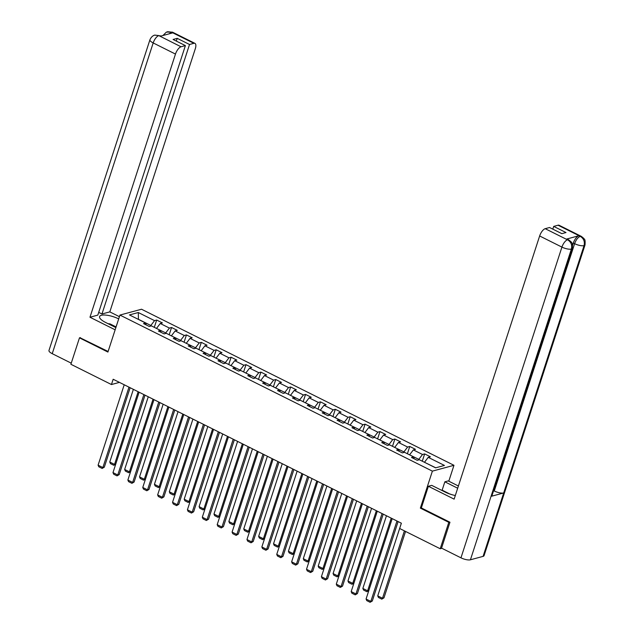 <?xml version="1.0" encoding="UTF-8"?>
<svg xmlns="http://www.w3.org/2000/svg" width="634" height="634" viewBox="0 0 634 634"><rect width="100%" height="100%" fill="white"/><g stroke="black" fill="none" stroke-linecap="round" stroke-linejoin="round"><path stroke-width="0.95" d="M453.968 465.301L141.525 309.233L119.937 315.066L432.38 471.133L453.968 465.301L448.801 481.206M146.177 324.917L145.669 323.023L143.538 323.602L149.267 326.462L151.391 325.884L160.553 330.457L158.429 331.035L164.151 333.896L166.282 333.318L175.444 337.898L173.312 338.469L179.042 341.33L181.165 340.759L190.327 345.332L188.203 345.91L193.925 348.771L196.057 348.193L205.218 352.766L203.086 353.344L208.816 356.205L210.94 355.626L220.109 360.207L217.977 360.778L223.699 363.639L225.831 363.068L234.992 367.641L232.86 368.219L238.59 371.08L240.722 370.502L249.883 375.074L247.751 375.653L253.473 378.514L255.605 377.935L264.766 382.516L262.635 383.087L268.364 385.947L270.496 385.377L279.657 389.95L277.526 390.528L283.247 393.389L285.379 392.811L294.541 397.383L292.409 397.962L298.138 400.823L300.27 400.244L309.432 404.825L307.3 405.395L313.03 408.256L315.153 407.686L324.315 412.259L322.191 412.837L327.913 415.698L330.045 415.119L339.206 419.692L337.074 420.271L342.804 423.132L344.928 422.553L354.089 427.134L351.965 427.704L357.687 430.565L359.819 429.995L368.98 434.567L366.848 435.146L372.578 438.007L374.702 437.428L383.863 442.001L381.739 442.58L387.461 445.44L389.593 444.862L398.754 449.443L396.622 450.013L402.352 452.874L404.476 452.304L413.637 456.876L411.514 457.455L417.235 460.316L419.367 459.737L435.59 467.837L444.458 465.443L428.235 457.344L430.367 456.765L424.637 453.904L422.276 461.187M145.669 323.023L129.447 314.924L138.315 312.522L154.537 320.63L156.669 320.051L154.3 327.334M424.637 453.904L422.513 454.483L413.352 449.902L415.476 449.332L409.754 446.471L407.622 447.041L398.461 442.469L400.593 441.89L394.863 439.037L392.731 439.608L383.57 435.035L385.702 434.456L379.98 431.596L377.848 432.174L368.687 427.593L370.819 427.023L365.089 424.162L362.957 424.732L353.796 420.16L355.928 419.581L350.206 416.728L348.074 417.299L338.913 412.726L341.044 412.148L335.315 409.287L333.183 409.865L324.022 405.284L326.153 404.714L320.432 401.853L318.3 402.424L309.138 397.851L311.27 397.272L305.54 394.419L303.409 394.99L294.247 390.417L296.379 389.839L290.649 386.978L288.525 387.556L279.364 382.976L281.488 382.405L275.766 379.544L273.634 380.115L264.473 375.542L266.605 374.963L260.875 372.11L258.751 372.681L249.59 368.108L251.714 367.53L245.992 364.669L243.86 365.247L234.699 360.667L236.831 360.096L231.101 357.235L228.977 357.806L219.816 353.233L221.94 352.655L216.218 349.802L214.086 350.372L204.925 345.799L207.056 345.221L201.327 342.36L199.203 342.939L190.042 338.358L192.165 337.787L186.444 334.926L184.312 335.505L175.15 330.924L177.282 330.346L171.552 327.493L169.421 328.063L160.259 323.491L162.391 322.912L156.669 320.051M404.405 530.864L382.508 598.25L377.737 595.865L401.354 523.193L113.169 379.251L111.449 384.537L119.43 382.381M156.527 328.444L165.72 332.921L165.522 333.524M161.06 332.351L160.553 330.457M160.259 323.491L156.558 328.349M169.421 328.063L165.72 332.921M171.41 335.885L180.603 340.363L180.405 340.965M175.951 339.784L175.444 337.898M175.15 330.924L171.442 335.782M184.312 335.505L180.603 340.363M186.301 343.319L195.494 347.797L195.296 348.399M190.834 347.226L190.327 345.332M190.042 338.358L186.333 343.216M199.203 342.939L195.494 347.797M201.184 350.753L210.377 355.23L210.187 355.832M205.725 354.66L205.218 352.766M204.925 345.799L201.216 350.657M214.086 350.372L210.377 355.23M216.075 358.194L225.268 362.664L225.07 363.274M220.608 362.093L220.109 360.207M219.816 353.233L216.107 358.091M228.977 357.806L225.268 362.664M230.958 365.628L240.151 370.105L239.961 370.708M235.499 369.535L234.992 367.641M234.699 360.667L230.99 365.525M243.86 365.247L240.151 370.105M245.849 373.061L255.042 377.539L254.844 378.141M250.382 376.968L249.883 375.074M249.59 368.108L245.881 372.966M258.751 372.681L255.042 377.539M260.733 380.503L269.925 384.973L269.735 385.583M265.274 384.402L264.766 382.516M264.473 375.542L260.764 380.4M273.634 380.115L269.925 384.973M275.624 387.937L284.817 392.414L284.618 393.017M280.157 391.844L279.657 389.95M279.364 382.976L275.655 387.834M288.525 387.556L284.817 392.414M290.507 395.37L299.7 399.848L299.51 400.45M295.048 399.277L294.541 397.383M294.247 390.417L290.538 395.275M303.409 394.99L299.7 399.848M305.398 402.812L314.591 407.282L314.393 407.892M309.931 406.711L309.432 404.825M309.138 397.851L305.429 402.709M318.3 402.424L314.591 407.282M320.281 410.246L329.482 414.723L329.284 415.325M324.822 414.153L324.315 412.259M324.022 405.284L320.313 410.143M333.183 409.865L329.482 414.723M335.172 417.679L344.365 422.157L344.167 422.759M339.705 421.586L339.206 419.692M338.913 412.726L335.204 417.584M348.074 417.299L344.365 422.157M350.055 425.121L359.256 429.59L359.058 430.201M354.596 429.02L354.089 427.134M353.796 420.16L350.095 425.018M362.957 424.732L359.256 429.59M364.946 432.554L374.139 437.032L373.941 437.634M369.487 436.461L368.98 434.567M368.687 427.593L364.978 432.451M377.848 432.174L374.139 437.032M379.837 439.988L389.03 444.466L388.832 445.068M384.37 443.895L383.863 442.001M383.57 435.035L379.869 439.893M392.731 439.608L389.03 444.466M394.72 447.43L403.913 451.899L403.715 452.51M399.262 451.329L398.754 449.443M398.461 442.469L394.752 447.327M407.622 447.041L403.913 451.899M409.612 454.863L418.805 459.341L418.606 459.943M414.145 458.77L413.637 456.876M413.352 449.902L409.643 454.76M422.513 454.483L418.805 459.341M424.495 462.297L435.74 467.797M428.235 457.344L424.526 462.202M421.356 507.85L420.358 508.119L448.801 522.329L449.672 522.091M448.801 522.329L440.218 548.751L441.89 548.299M80.352 337.613L79.48 337.851L70.889 364.273L111.449 384.537M79.48 337.851L107.915 352.06L119.937 315.066M401.37 523.209L399.658 528.494L440.218 548.751M420.358 508.119L432.38 471.133M150.63 326.09L150.829 325.488L138.426 319.29L138.315 312.522M154.537 320.63L150.829 325.488M409.754 446.471L407.385 453.754M394.863 439.037L392.501 446.312M379.98 431.596L377.61 438.879M365.089 424.162L362.727 431.445M350.206 416.728L347.836 424.003M335.315 409.287L332.945 416.57M320.432 401.853L318.062 409.136M305.54 394.419L303.171 401.702M290.649 386.978L288.288 394.261M275.766 379.544L273.397 386.827M260.875 372.11L258.513 379.394M245.992 364.669L243.622 371.952M231.101 357.235L228.739 364.518M216.218 349.802L213.848 357.085M201.327 342.36L198.965 349.643M186.444 334.926L184.074 342.209M171.552 327.493L169.191 334.776M396.963 521.005L370.842 601.404L372.301 601.008L398.104 521.576M392.192 518.62L366.072 599.019L370.842 601.404L370.113 602.3L366.777 600.628L366.072 599.019M372.301 601.008L370.113 602.3M383.966 597.854L381.787 599.146L382.508 598.25L383.966 597.854L405.546 531.435M381.787 599.146L378.443 597.482L377.737 595.865M448.246 493.442L451.994 494.71M108.081 323.705L110.039 323.903L116.085 326.922M428.37 486.27L454.134 499.14L539.645 235.975A7.022 2.885 -63.5 0 1 545.208 228.684L567.493 239.818L568.714 239.834L571.282 241.982C571.408 243.139 572.867 241.506 572.336 248.362L491.976 495.677A7.196 2.251 -162 0 1 491.033 496.374L470.428 559.79A7.196 2.251 -162 0 1 460.966 557.833L441.549 548.125L449.958 522.234L421.333 507.937L428.37 486.27L431.722 485.359L445.274 492.127A13.163 4.121 18 0 0 455.315 495.511M441.621 490.304L442.144 490.161L444.854 481.816L448.206 480.905L458.406 486.001M444.854 481.816L457.685 488.22M545.208 228.684L549.551 227.511L561.867 233.661L566.004 232.543L553.696 226.393L558.047 225.213A7.022 2.885 -63.5 0 1 559.117 225.276L581.402 236.411A7.022 2.885 116.5 0 0 580.324 236.347L558.047 225.213M581.402 236.411L583.954 238.527C584.072 239.755 585.523 237.877 585.024 244.938L484.059 555.661A7.196 2.251 -162 0 1 483.084 556.375L503.689 492.959A7.196 2.251 -162 0 1 494.266 490.985L574.618 243.67L573.334 243.028A7.022 2.885 -63.5 0 1 578.89 235.745L566.344 239.129A7.022 2.885 -63.5 0 1 567.422 239.192L568.714 239.834M470.428 559.79L483.084 556.375M572.336 248.362A7.196 2.251 -162 0 1 571.385 249.067L491.033 496.374L503.689 492.959L584.049 245.643C584.976 241.625 583.755 238.558 580.379 236.442L580.324 236.347M553.696 226.393L552.808 229.136M572.613 245.239L573.334 243.028M493.609 490.661L494.266 490.985M442.144 490.161L448.824 493.506M460.966 557.833L561.93 247.102A7.196 2.251 -162 0 0 571.385 249.067C572.312 245.041 571.076 241.974 567.699 239.874M116.062 326.914L118.693 318.894A13.163 4.121 18 0 0 99.586 316.588A13.163 4.121 18 0 0 105.537 322.429L115.863 327.588M119.414 316.675L109.809 311.88L101.963 313.996L189.526 44.491L193.877 43.318L171.394 32.136L172.733 32.865L160.188 36.257L158.706 35.559L181.039 46.781A7.022 2.885 116.5 0 0 175.475 54.072L153.19 42.938L52.234 353.669L71.254 363.163M98.706 312.372L101.963 313.996M176.323 41.083L177.219 38.341L173.074 39.459L185.39 45.608L97.818 315.114L89.973 317.238L175.475 54.072M115.142 329.815L89.973 317.238M109.809 311.88L195.312 48.707A7.022 2.885 116.5 0 0 194.955 43.374A7.022 2.885 116.5 0 0 193.877 43.318M52.234 353.669A7.196 2.251 -162 0 1 48.976 350.475L149.941 39.744A7.196 2.251 -162 0 0 153.19 42.938A7.022 2.885 -63.5 0 1 158.754 35.655M185.39 45.608L181.039 46.781M177.219 38.341L189.526 44.491M79.987 337.716L108.105 351.474M169.135 33.84L171.449 32.223M162.946 35.512L166.441 32.072L171.378 32.128M149.941 39.744C152.025 35.187 155.203 35.06 154.767 35.132L158.698 35.559M382.072 513.572L355.951 593.963L357.41 593.575L383.221 514.142M377.301 511.186L351.181 591.585L355.951 593.963L355.23 594.866L351.886 593.194L351.181 591.585M357.41 593.575L355.23 594.866M367.189 506.13L341.068 586.529L342.526 586.133L368.33 506.701M362.418 503.745L336.297 584.144L341.068 586.529L340.339 587.425L337.003 585.761L336.297 584.144M342.526 586.133L340.339 587.425M391.233 518.144L367.625 590.817L362.854 588.431L386.463 515.759M368.798 590.619L366.896 591.712L368.837 590.484M366.896 591.712L363.559 590.04L362.854 588.431M376.35 510.703L352.734 583.375L347.963 580.99L371.572 508.325M353.907 583.185L352.013 584.279L353.954 583.05M352.013 584.279L348.668 582.606L347.963 580.99M352.298 498.696L326.177 579.096L327.635 578.699L353.447 499.267M347.527 496.311L321.406 576.71L326.177 579.096L325.456 579.991L322.112 578.319L321.406 576.71M327.635 578.699L325.456 579.991M337.415 491.263L311.294 571.654L312.752 571.266L338.556 491.833M332.644 488.877L306.515 569.277L311.294 571.654L310.565 572.557L307.228 570.885L306.515 569.277M312.752 571.266L310.565 572.557M322.524 483.821L296.403 564.22L297.861 563.824L323.673 484.392M317.753 481.436L291.632 561.835L296.403 564.22L295.682 565.116L292.337 563.452L291.632 561.835M297.861 563.824L295.682 565.116M361.459 503.269L337.851 575.941L333.072 573.556L356.688 500.884M339.024 575.751L337.122 576.837L339.063 575.609M337.122 576.837L333.785 575.173L333.072 573.556M346.568 495.836L322.96 568.508L318.189 566.122L341.797 493.45M324.132 568.31L322.238 569.403L324.18 568.175M322.238 569.403L318.894 567.731L318.189 566.122M331.685 488.394L308.069 561.066L303.298 558.689L326.914 486.016M309.249 560.876L307.347 561.97L309.289 560.741M307.347 561.97L304.011 560.298L303.298 558.689M307.641 476.388L281.512 556.787L282.978 556.39L308.782 476.958M302.87 474.002L276.741 554.401L281.512 556.787L280.791 557.682L277.454 556.018L276.741 554.401M282.978 556.39L280.791 557.682M316.794 480.96L293.185 553.633L288.415 551.247L312.023 478.575M294.358 553.442L292.464 554.528L294.406 553.3M292.464 554.528L289.12 552.864L288.415 551.247M292.749 468.954L266.629 549.345L268.087 548.957L293.899 469.525M287.979 466.569L261.858 546.968L266.629 549.345L265.908 550.249L262.563 548.576L261.858 546.968M268.087 548.957L265.908 550.249M301.911 473.527L278.294 546.199L273.523 543.813L297.14 471.141M279.475 546.001L277.573 547.094L279.515 545.866M277.573 547.094L274.237 545.422L273.523 543.813M277.866 461.512L251.738 541.911L253.196 541.515L279.008 462.083M273.096 459.127L246.967 539.526L251.738 541.911L251.016 542.807L247.68 541.143L246.967 539.526M253.196 541.515L251.016 542.807M287.02 466.085L263.411 538.757L258.64 536.38L282.249 463.708M264.584 538.567L262.682 539.661L264.632 538.432M262.682 539.661L259.346 537.989L258.64 536.38M262.975 454.079L236.854 534.478L238.313 534.082L264.124 454.649M258.204 451.693L232.084 532.092L236.854 534.478L236.125 535.373L232.789 533.709L232.084 532.092M238.313 534.082L236.125 535.373M272.137 458.651L248.52 531.324L243.749 528.938L267.366 456.266M249.701 531.134L247.799 532.219L249.741 530.991M247.799 532.219L244.455 530.555L243.749 528.938M248.092 446.645L221.963 527.036L223.422 526.648L249.233 447.216M243.313 444.26L217.193 524.659L221.963 527.036L221.242 527.94L217.898 526.268L217.193 524.659M223.422 526.648L221.242 527.94M257.245 451.218L233.637 523.89L228.866 521.505L252.475 448.832M234.81 523.692L232.908 524.786L234.857 523.557M232.908 524.786L229.571 523.113L228.866 521.505M233.201 439.204L207.08 519.603L208.538 519.206L234.35 439.774M228.43 436.818L202.309 517.217L207.08 519.603L206.351 520.498L203.015 518.834L202.309 517.217M208.538 519.206L206.351 520.498M242.362 443.776L218.746 516.448L213.975 514.071L237.591 441.399M219.927 516.258L218.025 517.352L219.966 516.124M218.025 517.352L214.68 515.68L213.975 514.071M218.318 431.77L192.189 512.169L193.647 511.773L219.459 432.34M213.539 429.384L187.418 509.784L192.189 512.169L191.468 513.064L188.124 511.4L187.418 509.784M193.647 511.773L191.468 513.064M227.471 436.343L203.863 509.015L199.092 506.629L222.7 433.957M205.036 508.825L203.134 509.91L205.083 508.682M203.134 509.91L199.797 508.246L199.092 506.629M203.427 424.336L177.306 504.727L178.764 504.339L204.568 424.907M198.656 421.951L172.535 502.35L177.306 504.727L176.577 505.631L173.24 503.959L172.535 502.35M178.764 504.339L176.577 505.631M212.588 428.909L188.972 501.581L184.201 499.196L207.817 426.524M190.145 501.383L188.25 502.477L190.192 501.248M188.25 502.477L184.906 500.805L184.201 499.196M188.536 416.895L162.415 497.294L163.873 496.897L189.685 417.465M183.765 414.517L157.644 494.908L162.415 497.294L161.694 498.189L158.349 496.525L157.644 494.908M163.873 496.897L161.694 498.189M197.697 421.475L174.088 494.14L169.318 491.762L192.926 419.09M175.261 493.949L173.359 495.043L175.309 493.815M173.359 495.043L170.023 493.371L169.318 491.762M173.653 409.461L147.532 489.86L148.99 489.464L174.794 410.032M168.882 407.076L142.761 487.475L147.532 489.86L146.803 490.756L143.466 489.091L142.761 487.475M148.99 489.464L146.803 490.756M182.814 414.034L159.197 486.706L154.427 484.321L178.043 411.648M160.37 486.516L158.476 487.601L160.418 486.373M158.476 487.601L155.132 485.937L154.427 484.321M158.762 402.027L132.641 482.419L134.099 482.03L159.911 402.598M153.991 399.642L127.87 480.041L132.641 482.419L131.92 483.322L128.575 481.65L127.87 480.041M134.099 482.03L131.92 483.322M167.923 406.6L144.314 479.272L139.543 476.887L163.152 404.215M145.487 479.074L143.585 480.168L145.527 478.939M143.585 480.168L140.249 478.496L139.543 476.887M143.878 394.586L117.758 474.985L119.216 474.589L145.02 395.156M139.108 392.208L112.979 472.599L117.758 474.985L117.028 475.88L113.692 474.216L112.979 472.599M119.216 474.589L117.028 475.88M153.04 399.166L129.423 471.831L124.652 469.453L148.261 396.781M130.596 471.641L128.702 472.734L130.644 471.506M128.702 472.734L125.358 471.062L124.652 469.453M128.987 387.152L102.867 467.551L104.325 467.155L130.136 387.723M124.216 384.767L98.096 465.166L102.867 467.551L102.145 468.447L98.801 466.782L98.096 465.166M104.325 467.155L102.145 468.447M138.149 391.725L114.54 464.397L109.761 462.012L133.378 389.339M115.713 464.207L113.811 465.293L115.753 464.064M113.811 465.293L110.475 463.628L109.761 462.012M578.89 235.745L580.379 236.434M567.636 239.779L566.344 239.129M567.493 239.818A7.022 2.885 -63.5 0 0 561.93 247.102L539.645 235.975M585.024 244.938A7.196 2.251 -162 0 1 584.049 245.643A7.196 2.251 -162 0 1 574.618 243.67C576.029 239.811 577.883 237.385 580.181 236.387M167.471 31.7L172.67 32.247A7.022 2.885 116.5 0 0 171.592 32.183M154.847 35.108L158.904 35.615M194.955 43.374L172.67 32.247M159.974 35.67L160.806 36.09"/></g></svg>
